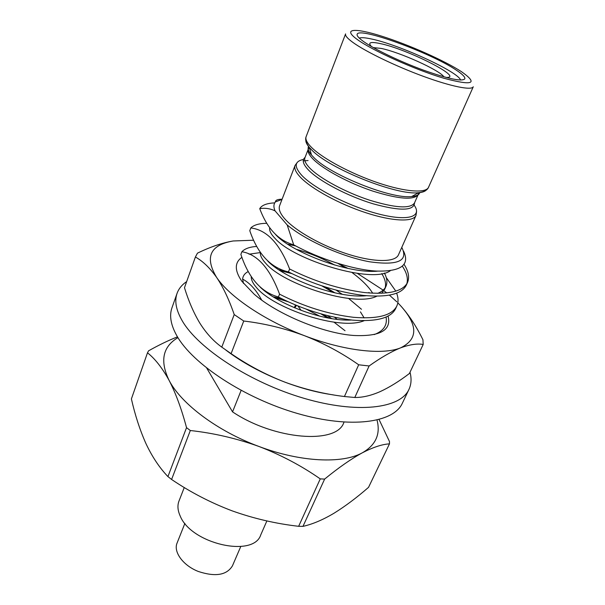 <?xml version="1.0" encoding="UTF-8"?>
<svg xmlns="http://www.w3.org/2000/svg" width="605" height="605" viewBox="0 0 605 605"><rect width="100%" height="100%" fill="white"/><g stroke="black" fill="none" stroke-linecap="round" stroke-linejoin="round"><path stroke-width="0.91" d="M240.767 546.519L232.426 565.872C226.739 575.173 215.41 577.057 198.448 571.513C183.156 565.66 173.128 551.858 177.114 542.957L184.896 523.378M266.873 520.935L260.755 534.888C253.601 557.991 191.112 543.887 180.161 515.929C177.681 510.431 177.288 505.462 178.989 501.023L184.268 487.509M410.001 372.234C411.687 378.564 411.332 384.296 408.95 389.416L402.348 403.233C393.605 422.827 350.749 428.922 297.524 413.502C244.337 398.211 192.549 363.968 176.872 335.82C170.807 324.991 169.173 315.651 171.964 307.801L177.061 293.365C178.77 288.653 181.969 284.736 186.65 281.605M408.95 389.416C400.45 408.526 357.593 414.047 304.05 398.332C250.553 382.753 198.251 348.601 182.256 320.854C176.07 310.176 174.338 301.018 177.061 293.365M386.073 317.073C387.502 325.18 383.547 331.018 374.223 334.588M388.077 316.12C391.654 330.209 380.235 336.66 353.827 335.48C323.206 333.385 277.317 314.373 254.183 294.204L241.819 281.249C234.46 270.465 234.498 262.487 241.924 257.329M371.47 46.525C367.568 42.509 370.404 41.511 379.97 43.522C407.135 48.96 465.366 78.438 446.029 77.41M443.934 76.843C439.585 70.112 399.655 52.121 381.089 48.408L373.353 47.606M460.594 80.072C458.318 71.821 399.436 44.815 371.81 39.068C365.443 37.654 361.268 37.336 359.287 38.107M377.702 271.138C347.913 274.05 292.245 252.149 276.5 235.504L275.691 234.664M390.361 270.685C372.514 284.312 294.128 260.097 275.275 238.657C270.972 234.286 269.112 230.634 269.701 227.699M287.451 244.125L295.8 245.985M338.142 263.515L345.13 267.788M352.208 272.681C360.005 278.489 366.01 284.123 370.222 289.583L372.763 293.236M376.824 296.185C354.78 307.733 283.079 284.176 265.724 263.296C261.829 259.084 260.037 255.446 260.347 252.391M296.004 249.207C309.079 252.807 321.966 258.085 334.656 265.028M273.475 266.071L274.685 266.2M336.365 290.249L342.082 294.264M364.165 320.688C339.609 331.132 272.696 308.089 256.376 287.398C252.845 283.337 251.128 279.744 251.234 276.621M278.64 269.754L288.615 271.978M325.384 287.027L334.988 292.88M334.671 317.338L337.204 319.395M264.967 291.224L265.905 291.315M327.683 315.727L331.676 318.631M384.379 273.029C387.056 278.035 387.586 282.467 385.975 286.331C384.53 289.44 381.755 291.784 377.656 293.365M366.32 295.716C336.909 298.87 284.123 278.232 267.788 261.11M381.725 273.604C385.06 278.799 386.217 283.518 385.196 287.761M385.975 286.331L384.651 289.303L381.642 293.289M351.543 320.022C322.503 321.603 277.234 303.665 260.188 287.125M368.967 292.434L369.421 293.024M360.429 311.877L364.142 317.92M295.089 165.399C293.985 168.356 295.762 172.319 300.435 177.28C311.356 188.805 339.276 204.074 365.881 212.741C392.516 221.46 413.185 222.216 415.983 215.471L398.461 254.841C395.292 262.396 374.586 262.57 348.321 254.281C322.079 246.046 294.847 230.626 284.448 218.465C279.994 213.232 278.391 208.952 279.639 205.624L295.089 165.399L297.456 162.185M456.147 70.036C462.485 74.196 465.366 77.145 464.806 78.869C461.925 81.788 448.018 78.831 423.077 70.006C399.814 61.476 374.397 49.255 363.499 41.488C358.757 38.092 356.64 35.695 357.154 34.281C358.682 26.507 430.904 52.885 456.147 70.036M281.907 298.772L272.9 296.73M321.066 313.957L327.623 317.92M334.051 322.208L345.039 330.731M273.982 297.395L288.282 301.804M306.107 309.087L319.803 316.196M308.096 389.537L306.916 389.348M344.026 422.131L343.814 422.592C336.773 444.524 274.594 440.077 232.547 411.876L206.751 368.142M377.028 420.089C380.681 434.133 375.803 445.023 362.387 452.774C342.43 463.959 300.624 462.205 259.046 446.505C217.399 431.199 180.993 403.679 169.037 380.258C159.743 360.898 162.715 346.688 177.946 337.628M282.096 199.219C277.703 199.242 275.464 200.134 275.388 201.911C273.566 204.21 273.452 207.19 275.048 210.85C270.087 208.528 264.982 207.787 259.734 208.634C261.821 205.163 266.828 203.242 274.746 202.879M396.668 293.198C398.423 297.97 398.476 302.228 396.835 305.979C392.184 315.417 377.8 319.198 353.675 317.33C328.477 314.29 303.77 306.569 279.555 294.166L278.421 296.995C261.148 292.223 248.632 278.028 240.881 254.425L241.887 251.74C244.813 248.663 249.759 246.893 256.724 246.439M404.125 264.461C408.526 271.297 409.668 277.294 407.536 282.437C403.089 291.428 388.743 294.801 364.505 292.563C339.155 289.175 314.192 281.325 289.606 268.998L288.449 271.895C270.677 267.818 257.791 254.077 249.782 230.686L250.81 227.949C253.858 224.939 259.197 223.396 266.82 223.305M386.27 277.582L395.821 291.141M396.835 305.979L395.632 308.626C390.959 318.109 376.567 321.943 352.458 320.113C327.275 317.111 302.598 309.412 278.421 296.995M402.408 266.283C406.779 272.787 408.254 278.61 406.84 283.753M407.536 282.437L406.303 285.144C401.833 294.189 387.48 297.607 363.257 295.414C337.93 292.064 312.989 284.229 288.449 271.895M275.048 210.85L287.171 224.931L293.697 244.851C318.601 258.501 353.169 269.906 376.756 271.085C401.07 271.615 410.016 264.982 403.595 251.204M401.78 247.385C408.625 260.944 397.863 265.739 369.504 261.768C342.264 256.86 305.517 240.366 287.171 224.931M275.388 201.911L282.021 199.431M241.115 390.429L232.547 411.876M319.032 392.161L318.442 392.206M259.734 208.634C267.107 228.433 278.436 240.503 293.697 244.851M279.911 270.586L291.935 273.634M321.762 285.832L333.431 292.525M261.685 300.072C256.18 289.931 249.827 282.943 242.62 279.109C242.915 275.842 244.783 273.324 248.216 271.532M279.555 294.166C269.951 268.438 257.397 254.297 241.887 251.74M289.606 268.998C279.676 243.528 266.745 229.847 250.81 227.949M242.62 279.109L243.49 283.45M379.093 419.567L389.499 441.559L389.461 443.873C382.224 444.244 373.202 447.208 362.387 452.774C351.323 458.794 338.732 467.559 324.628 479.084L320.257 478.888C301.517 465.812 281.113 455.013 259.046 446.505C236.721 438.443 213.815 433.112 190.325 430.518L186.537 427.659C181.538 408.912 175.707 393.114 169.037 380.258C162.208 367.885 155.024 358.735 147.491 352.813L148.535 350.847C158.699 345.115 168.349 340.449 177.477 336.849M147.491 352.813L131.398 398.922C135.096 415.249 139.959 430.17 145.986 443.669C152.188 456.82 159.508 467.794 167.933 476.589L171.593 479.47C190.567 492.296 210.737 502.747 232.101 510.839C253.684 518.545 275.865 523.703 298.651 526.305L302.976 526.373C312.588 524.202 322.904 519.831 333.937 513.274C345.152 506.332 356.685 497.688 368.536 487.35L389.461 443.873M298.651 526.305L320.257 478.888M324.628 479.084L302.976 526.373M167.933 476.589L186.537 427.659M190.325 430.518L171.593 479.47M361.488 309.276L348.601 298.462M342.362 294.31L341.001 293.47M290.763 273.059L287.64 272.394M231.095 353.645L221.778 347.134L234.226 314.577L243.747 321.021L231.095 353.645C248.035 365.307 266.011 374.82 285.031 382.194C304.239 389.257 324.038 394.036 344.426 396.525L354.795 397.493L369.118 365.972L358.682 364.792L344.426 396.525M221.778 347.134C213.452 341.144 206.131 333.121 199.794 323.07C193.638 312.77 188.533 300.98 184.487 287.708L195.392 257.012L197.464 253.147C210.449 246.87 222.36 242.809 233.205 240.971C210.041 244.987 204.505 257.133 216.613 277.4C209.859 267.909 202.788 261.118 195.392 257.012M234.226 314.577C229.068 299.611 223.2 287.216 216.613 277.4C229.439 296.707 264.99 320.801 304.481 335.699C284.819 328.402 264.574 323.509 243.747 321.021M354.795 397.493C362.599 397.568 371.092 395.594 380.258 391.571C389.582 387.245 399.292 381.226 409.396 373.512L423.197 344.449L422.94 339.76C416.497 326.655 409.267 315.553 401.244 306.448M423.197 344.449C417.125 343.406 409.593 344.548 400.586 347.867C391.382 351.543 380.893 357.578 369.118 365.972M358.682 364.792C341.999 353.033 323.932 343.337 304.481 335.699C343.935 350.892 382.731 355.226 400.586 347.867C418.206 339.224 418.131 325.089 400.344 305.457L397.81 302.825M396.812 301.834L389.439 295.149M386.731 292.918L383.903 290.702M383.154 290.128L357.525 273.49M348.064 268.438L339.027 264.03M253.646 240.223L233.205 240.971M225.726 349.985C242.431 362.697 262.199 373.429 285.031 382.194C301.865 388.501 317.958 392.728 333.325 394.883M329.596 318.283L322.412 314.335M249.026 254.206L260.332 252.572M277.521 296.692L277.513 297.705M277.506 298.363L277.498 299.467M297.879 305.933L301.154 310.357M294.34 307.658L295.452 304.943M294.401 307.68L295.951 305.147M461.486 71.685C444.312 60.492 408.458 44.588 381.679 36.171C354.719 27.611 341.772 28.435 357.464 39.627C372.71 50.684 414.939 69.651 443.578 78.174C472.747 85.993 478.721 83.83 461.486 71.685M352.821 42.365C347.383 38.395 344.979 35.566 345.591 33.888L306.145 136.609C305.139 139.301 307.053 143.03 311.893 147.779C323.183 158.835 351.603 173.975 378.465 182.967C405.365 191.997 425.996 193.434 428.522 187.293L473.261 86.772C471.771 90.621 451.338 86.598 423.515 76.396C395.738 66.232 365.511 51.599 352.821 42.365M308.232 149.231L304.958 157.686C303.975 160.302 305.661 163.842 310.017 168.303C320.09 178.573 345.387 192.239 369.375 200.119C395.194 208.007 410.22 208.975 414.455 203.038L418.123 194.749M414.569 202.788C414.047 210.903 400.215 211.243 373.058 203.794C347.709 196.149 319.387 181.258 308.618 170.171C302.976 164.28 301.789 160.03 305.056 157.429M308.573 146.418C307.476 148.52 308.444 151.379 311.469 155.001L313.632 157.315C329.99 174.807 391.617 199.385 411.748 196.534C416.452 196.118 419.152 194.78 419.862 192.519M418.516 192.715L418.199 194.576C418.259 195.559 416.104 196.217 411.748 196.534L418.539 192.708C396.91 195.687 329.445 168.765 311.726 149.972L309.382 147.491C306.939 144.625 305.744 142.205 305.79 140.216M418.108 194.757C413.639 200.331 398.514 199.105 372.733 191.082C348.782 183.103 323.592 169.566 313.466 159.478C309.072 155.069 307.348 151.598 308.3 149.049L309.382 147.514C306.017 143.022 304.943 139.392 306.145 136.609M303.249 160.862L308.074 160.544M303.513 159.433C294.423 161.285 293.864 166.617 301.834 175.42C314.358 188.7 350 206.721 378.821 214.041C407.755 221.506 422.509 216.862 414.243 205.292M426.215 190.099C424.846 191.535 422.29 192.405 418.539 192.708C424.075 191.921 427.402 190.121 428.522 187.293M308.3 149.049C307.559 149.707 308.618 151.689 311.469 155.001L309.382 147.491M413.434 195.589L413.049 196.474M310.955 153.141L310.599 154.041M415.983 215.471L416.58 211.523M296.548 305.396L294.718 307.816"/></g></svg>
